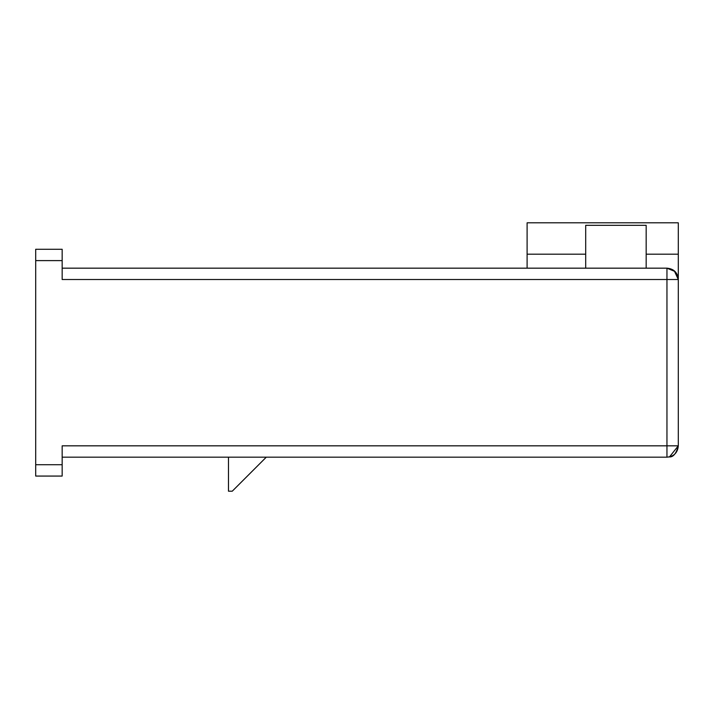 <?xml version="1.0" encoding="UTF-8"?>
<svg xmlns="http://www.w3.org/2000/svg" width="714" height="714" viewBox="0 0 714 714"><rect width="100%" height="100%" fill="white"/><g stroke="black" fill="none" stroke-linecap="round" stroke-linejoin="round"><path stroke-width="1.07" d="M62.163 457.174L666.956 457.174L62.163 457.174L62.163 445.831L62.163 476.068L35.7 476.068L35.7 249.266L62.163 249.266L62.163 260.61L35.7 260.61L35.7 464.734L62.163 464.734L62.163 445.831L666.956 445.831L666.956 279.513L62.163 279.513L62.163 260.61L62.163 279.513L62.163 268.169L666.956 268.169L62.163 268.169M527.102 254.184L527.102 222.813L527.102 254.184L585.694 254.184L585.694 268.169L585.694 254.184L527.102 254.184L527.102 268.169L527.102 222.813L678.3 222.813L678.3 445.831L62.163 445.831M228.48 491.187L228.48 457.174L228.48 491.187L232.264 491.187L266.277 457.174L232.264 491.187L228.48 491.187M678.3 254.184L646.17 254.184L646.17 268.169L646.17 254.184L678.3 254.184L678.3 222.813L678.3 279.513L666.956 279.513L666.956 457.174L666.956 445.831L678.3 445.831C677.675 452.765 673.891 456.541 666.956 457.174L669.5 456.889L678.3 445.831C676.238 453.56 673.248 457.255 669.33 456.924M585.694 254.184L585.694 225.312L646.17 225.312L646.17 254.184L646.17 225.312L585.694 225.312L585.694 254.184M35.7 249.266L35.7 260.61L62.163 260.61L62.163 249.266L35.7 249.266M35.7 464.734L35.7 476.068L62.163 476.068L62.163 464.734L35.7 464.734M666.956 445.831L666.956 457.174M62.163 279.513L666.956 279.513L666.956 268.169L666.956 279.513L678.3 279.513L674.355 270.918L666.956 268.169C673.891 268.794 677.675 272.578 678.3 279.513L678.3 445.831M674.444 270.99L666.956 268.169C673.775 268.91 677.559 272.694 678.3 279.513M666.956 268.169L674.98 271.49"/></g></svg>
